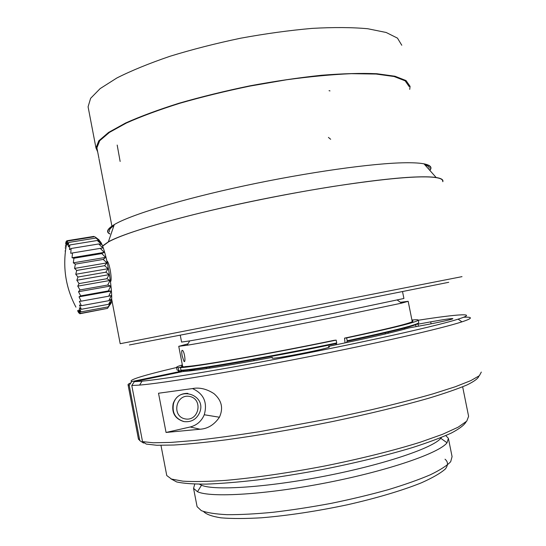 <?xml version="1.0" encoding="UTF-8"?>
<svg xmlns="http://www.w3.org/2000/svg" width="546" height="546" viewBox="0 0 546 546"><rect width="100%" height="100%" fill="white"/><g stroke="black" fill="none" stroke-linecap="round" stroke-linejoin="round"><path stroke-width="0.82" d="M88.37 108.306L88.083 106.798L90.616 98.328L100.164 88.595L116.878 77.976C131.484 70.611 149.201 63.377 170.018 56.265C192.247 49.433 215.772 43.421 240.615 38.213C265.527 33.654 289.366 30.378 312.148 28.385C333.64 27.191 352.197 27.307 367.806 28.747L386.165 32.48L397.468 38.124L401.788 45.25M97.659 151.795L95.973 147.973L98.771 140.841L108.586 132.419L125.566 123.027C140.342 116.414 158.204 109.801 179.149 103.194C201.488 96.772 225.102 90.977 249.986 85.824C274.925 81.204 298.758 77.682 321.485 75.266C342.908 73.56 361.363 73.048 376.849 73.73L394.983 76.235L406.033 80.555L410.08 86.35L409.725 89.36M110.244 236.377L110.988 234.207M424.89 164.844C427.791 165.704 429.265 166.844 429.306 168.257M109.398 231.777L109.255 231.047C109.22 229.559 110.783 227.743 113.943 225.607M424.119 163.977C430.207 165.288 432.07 167.383 429.716 170.277M109.773 233.756C106.177 231.804 107.664 228.801 114.237 224.747M102.58 246.212L108.627 241.796C121.642 234.787 149.754 225.791 192.963 214.796C235.292 204.245 288.035 193.564 333.06 186.466C386.5 178.33 420.782 175.368 435.913 177.587C440.424 178.296 442.676 179.45 442.67 181.04M111.589 298.73L120.195 343.707L462.012 276.645M106.818 260.817L107.309 261.275C109.807 263.882 112.217 279.927 110.62 281.511M77.812 311.247L78.89 313.029L77.655 310.462L79.805 313.745L78.399 310.606L80.535 313.363L78.958 309.732L81.047 311.868L79.306 307.862L81.327 309.289L79.443 305.03L81.361 305.692L79.354 301.324L81.142 301.167L79.034 296.84L80.678 295.864L78.494 291.721L79.975 289.94L77.757 286.131L79.061 283.586L76.836 280.248L77.962 277.02L75.764 274.276L76.713 270.454L74.577 268.407L75.355 264.121L73.321 262.831L73.942 258.224L72.031 257.746L72.509 252.962L70.748 253.303L71.117 248.491L69.519 249.652L69.806 244.963L68.38 246.888L68.612 242.465L67.37 245.093L67.574 241.066L66.51 244.315L66.721 240.786L65.834 244.547L66.08 241.619L65.663 243.516M95.407 237.141L99.113 239.933L95.953 238.036L100.28 241.68L97.29 240.486L101.563 244.39L98.73 243.966L102.914 247.986L100.225 248.375L104.293 252.361L101.733 253.583L105.658 257.384L103.208 259.418L106.955 262.892L104.586 265.69L108.149 268.7L105.828 272.195L109.2 274.624L106.893 278.713L110.067 280.453L107.746 285.019L110.729 286.002L108.361 290.909L111.159 291.086L108.715 296.191L111.35 295.55L108.804 300.696L111.295 299.249L108.627 304.293L111.002 302.075L108.19 306.879L110.483 303.958L107.514 308.394L80.535 313.363M108.627 304.299L81.327 309.295M108.804 300.703L81.361 305.699M108.715 296.198L81.149 301.174M111.159 291.086L79.034 296.84M108.361 290.916L80.678 295.871M110.729 286.002L78.494 291.721M107.753 285.026L79.982 289.946M110.067 280.453L77.757 286.131M106.9 278.719L79.061 283.592M109.2 274.624L76.836 280.248M105.828 272.201L77.962 277.027M108.149 268.7L75.764 274.276M104.586 265.697L76.713 270.461M106.955 262.892L74.577 268.407M103.208 259.425L75.355 264.127M105.658 257.384L73.321 262.831M101.74 253.583L73.942 258.231M104.293 252.361L72.031 257.746M100.225 248.375L72.509 252.962M98.73 243.966L71.117 248.491M97.29 240.486L69.806 244.963M100.28 241.68L99.863 241.748M95.953 238.036L68.612 242.465M94.765 236.671L67.574 241.059M66.721 240.779L93.755 236.418L94.281 236.752M66.462 244.444L65.834 244.547M66.53 241.537L66.08 241.612M66.237 245.632L65.349 245.775M65.861 247.816L65.083 247.939M66.121 246.287L65.479 246.389M65.424 250.907L65.022 250.969M79.272 312.96L78.89 313.035M106.866 308.51L79.805 313.752M108.19 306.886L81.047 311.875M98.567 239.503L100.983 242.513C107.623 254.32 114.796 302.395 110.292 304.259M196.915 505.787L197.086 506.668L201.317 510.64C206.92 512.749 215.479 514.086 227.006 514.673C240.151 514.762 255.569 513.957 273.246 512.257C291.885 510.053 311.254 507.07 331.374 503.316C351.378 499.201 370.27 494.676 388.049 489.735C404.682 484.698 418.782 479.716 430.35 474.781C440.199 470.004 446.976 465.649 450.682 461.718L452.074 456.64L448.546 439.066M203.576 511.561C206.279 514.366 212.121 516.461 221.11 517.847C231.886 518.748 245.345 518.727 261.493 517.785C288.056 515.588 316.646 511.261 347.276 504.797C376.692 498.136 402.689 490.369 421.505 482.766C432.63 477.784 440.588 473.191 445.365 468.98C448.273 465.096 448.164 461.841 445.031 459.22M194.772 484.09L193.557 488.342L197.481 491.721C210.456 497.891 265.772 494.71 327.3 482.616C388.841 470.57 439.428 452.962 447.038 442.765L448.402 438.342L445.789 435.599M199.413 484.172L201.508 485.244C214.189 490.813 267.144 487.462 325.853 475.921C384.575 464.428 433.135 447.857 440.786 438.295L441.475 437.414M185.23 418.912C199.044 421.56 203.385 398.955 189.605 396.437C175.805 393.632 171.308 416.434 185.23 418.912M184.084 421.601C175.382 418.884 171.86 412.885 173.512 403.617C178.453 385.155 206.968 395.079 199.659 412.544C196.526 419.355 191.339 422.372 184.084 421.601M170.932 478.856L176.706 481.954C183.456 483.442 193.318 484.166 206.292 484.111C220.966 483.572 238.063 482.179 257.582 479.934C278.139 477.211 299.577 473.778 321.887 469.635C355.296 463.028 386.998 455.275 412.742 447.488C428.671 442.349 441.598 437.503 451.528 432.951C459.582 428.671 464.448 424.945 466.12 421.771M187.879 393.373C180.692 393.222 175.792 396.621 173.171 403.569C171.512 412.762 174.986 418.741 183.593 421.505M166.598 474.713L166.762 475.539L171.464 479.054L182.91 481.169C193.871 481.838 208.128 481.572 225.669 480.378C254.006 477.893 288.697 472.897 324.638 466.018C360.469 458.811 393.994 450.43 420.331 442.185L442.588 434.295L458.169 427.17L466.782 421.109L468.605 416.318L462.653 386.807M166.059 432.459L158.517 393.236L192.219 388.615C199.324 387.175 206.572 388.848 213.957 393.632C221.703 400.327 223.532 408.19 219.431 417.219C214.291 424.733 207.842 428.74 200.068 429.224L166.059 432.459L190.206 426.986C196.84 425.259 201.529 421.184 204.272 414.755C207.671 402.463 203.747 393.734 192.499 388.575M173.764 402.852L173.696 402.102M174.781 399.993L174.891 400.43M129.416 344.963L301.474 311.739L448.723 282.296M181.579 342.062L189.755 340.895C208.865 337.667 276.849 324.658 332.418 313.547L403.91 298.485L402.573 291.803M272.406 358.149L272.249 357.371L272.167 358.067C271.533 359.821 332.166 347.918 329.313 346.853L328.549 346.341C367.001 338.384 393.768 332.255 408.852 327.948L422.16 325.512C437.953 322.638 453.774 319.082 452.839 318.646C451.365 318.379 443.987 319.451 430.705 321.853L418.011 324.188L418.413 326.201M272.249 357.371C228.426 365.554 193.755 370.952 182.951 371.533L134.336 381.674L131.791 385.503L142.533 441.625L146.294 444.082L156.832 445.277L173.881 445.024C188.384 444.116 205.787 442.383 226.092 439.83C259.043 435.298 294.465 429.211 332.364 421.573C369.096 413.895 402.655 405.733 428.917 398.171C444.97 393.291 457.664 388.882 467.001 384.95C474.317 381.361 478.282 378.405 478.89 376.092M179.77 372.195L179.654 371.587L131.729 381.579L129.218 385.346L139.79 440.615L143.496 443.038L144.383 442.833M139.79 440.615L138.356 438.656M481.313 372.065L479.368 375.709L470.768 380.644L455.262 386.759L432.978 393.871C414.96 399.017 394.348 404.333 371.15 409.814L334.418 417.833L259.104 431.736C235.306 435.449 213.882 438.356 194.826 440.465L170.775 442.424L153.262 442.772L142.533 441.625M129.218 385.346L128.078 384.916C127.764 384.452 128.699 383.756 130.89 382.835M463.656 317.24C467.656 317.049 469.881 317.219 470.331 317.765C470.891 318.468 468.093 319.833 461.936 321.847C442.274 328.351 377.893 343.168 303.869 357.685C229.846 372.208 162.66 383.21 139.605 385.087L131.791 385.503M131.729 381.579C127.696 380.2 142.643 375.512 176.563 367.506M418.311 320.236C457.923 314.052 479.477 312.449 458.135 319.151C438.615 325.375 375.471 339.735 303.044 353.938C230.624 368.147 164.81 379.095 142.028 381.169L134.336 381.674M179.654 371.587L178.33 371.266L179.054 370.475M195.748 369.11L189.039 370.987M400.416 302.293L408.169 301.31L401.617 303.146L334.602 317.212C277.075 328.808 206.62 342.144 187.06 345.243L178.747 346.321L187.906 343.878M417.465 323.996L418.011 324.188M182.111 371.703L177.034 369.963L176.549 367.444L178.269 367.711L178.76 370.277M177.6 370.188L179.361 370.686M182.337 364.912C178.187 366.168 176.256 367.014 176.549 367.444M182.473 365.622C181.006 366.305 181.279 366.653 183.292 366.666L183.715 366.953M178.269 367.711L183.292 366.666M335.933 344.813L336.275 343.598M182.965 370.55L184.207 371.444M181.559 370.638C194.915 370.365 270.918 357.261 336.629 343.523L336.725 342.943C270.686 356.743 194.308 369.929 180.944 370.222L181.559 370.638M180.944 370.222L180.446 367.629C193.775 367.178 270.127 353.863 336.165 340.124L336.725 342.943M180.446 367.629L185.524 366.578C198.744 366.045 271.307 353.378 334.118 340.322L336.165 340.124M345.052 342.902L344.533 338.145C395.379 327.231 417.888 321.43 412.066 320.727M344.533 338.145L346.628 337.94C394.54 327.696 418.42 321.717 418.27 320.017C417.902 319.656 415.786 319.656 411.923 320.017M346.628 337.94L347.181 340.745C395.092 330.439 418.953 324.365 418.775 322.536L418.297 320.168M347.181 340.745L347.085 341.325C394.901 331.019 418.659 324.952 418.352 323.123M346.369 342.622L347.085 341.325M328.549 346.341L328.733 347.263M254.033 360.708L253.822 359.609M404.429 328.262L404.784 328.521M404.402 328.112L404.586 329.026M182.18 355.958C181.422 351.658 181.572 349.836 182.644 350.484C184.794 352.388 185.865 363.759 183.927 361.268L182.18 355.958M429.832 170.4C432.466 167.349 430.521 165.165 423.996 163.834C420.051 163.077 414.407 162.715 407.057 162.742L405.296 162.763C373.457 163.09 307.999 172.181 244.54 185.776C181.033 199.372 130.132 215.056 114.291 224.597C107.262 228.87 105.767 231.989 109.814 233.961M102.505 246.014L108.374 241.823C124.775 232.698 178.829 216.796 246.621 202.45C314.366 188.097 383.961 177.955 417.028 176.938L418.762 176.884C426.371 176.692 432.173 176.904 436.165 177.518C441.345 178.344 443.564 179.743 442.806 181.709M97.14 149.085L96.901 147.85L99.686 140.759L109.446 132.385L126.331 123.048C141.025 116.475 158.784 109.903 179.607 103.331C201.808 96.949 225.28 91.196 250.013 86.07L286.595 79.771C310.353 76.549 331.961 74.515 351.426 73.669L376.112 74.044L394.151 76.529L405.139 80.828L409.166 86.589M329.047 90.677L329.989 90.902M190.206 426.986L200.068 429.224M385.339 333.947L385.128 332.883M431.101 323.812L430.705 321.853M209.78 368.154L209.575 367.103M187.653 370.106L187.278 370.222M328.426 137.421L330.671 139.285M117.185 145.065L120.14 161.459M98.881 158.067L96.901 147.85M99.003 158.825L99.474 161.418M95.973 147.973L88.083 106.798M66.516 244.164C62.387 266.557 65.527 287.551 75.942 307.139M100.983 242.513L98.853 241.059M197.086 506.668L193.557 488.342M201.508 485.244L197.481 491.721M440.786 438.295L447.038 442.765M173.171 403.569L173.512 403.617M219.417 417.233L204.272 414.755M181.586 342.103L180.296 335.401M166.762 475.539L160.968 445.359M388.172 332.166L388.383 333.224M128.078 384.916L138.486 439.325M142.028 381.169L139.605 385.087M458.135 319.151L461.936 321.847M206.238 367.608L206.443 368.659M189.755 340.895L187.06 345.243M397.406 300.15L401.617 303.146M180.617 372.017L180.692 370.577M415.486 324.809L416.216 326.604M184.753 361.097L184.043 361.247M412.271 321.758L408.183 301.365M182.678 366.653L178.747 346.321M114.291 224.597L108.374 241.823M423.996 163.834L436.165 177.518M99.044 159.029L112.073 226.979"/></g></svg>
